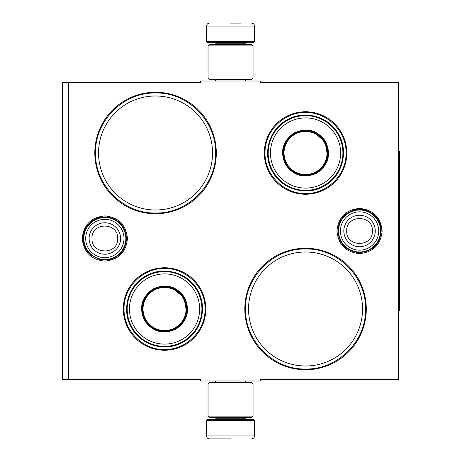 <?xml version="1.0" encoding="UTF-8"?>
<svg xmlns="http://www.w3.org/2000/svg" width="462" height="462" viewBox="0 0 462 462"><rect width="100%" height="100%" fill="white"/><g stroke="black" fill="none" stroke-linecap="round" stroke-linejoin="round"><path stroke-width="0.69" d="M230.55 381L233.535 381M359.552 208.408C373.273 209.748 380.803 217.279 382.138 231C380.803 244.721 373.273 252.252 359.552 253.592C345.83 252.252 338.299 244.721 336.96 231C338.299 217.279 345.83 209.748 359.552 208.408M104.851 215.91C118.572 217.25 126.103 224.78 127.443 238.502C126.103 252.223 118.572 259.754 104.851 261.088C91.13 259.754 83.599 252.223 82.259 238.502C83.599 224.78 91.13 217.25 104.851 215.91M68.549 82.502L200.548 82.502L200.548 81L260.551 81L260.551 82.502L398.55 82.502L398.55 379.498L260.551 379.498L260.551 381L200.548 381L200.548 379.498L62.549 379.498L62.549 82.502L68.549 82.502L68.549 379.498M164.553 350.248A41.251 41.251 0 0 1 123.302 308.997A41.251 41.251 0 0 1 164.553 267.752A41.251 41.251 0 0 1 205.798 308.997A41.251 41.251 0 0 1 164.553 350.248M305.549 194.248A41.251 41.251 0 0 1 264.299 153.003A41.251 41.251 0 0 1 305.549 111.752A41.251 41.251 0 0 1 346.8 153.003A41.251 41.251 0 0 1 305.549 194.248M155.55 213.75A60.747 60.747 0 0 1 94.802 153.003A60.747 60.747 0 0 1 155.55 92.25A60.747 60.747 0 0 1 216.303 153.003A60.747 60.747 0 0 1 155.55 213.75M305.549 369.75A60.747 60.747 0 0 1 244.802 308.997A60.747 60.747 0 0 1 305.549 248.25A60.747 60.747 0 0 1 366.302 308.997A60.747 60.747 0 0 1 305.549 369.75M233.143 81L230.55 81M155.55 95.998A56.999 56.999 0 0 0 98.55 153.003A56.999 56.999 0 0 0 155.55 210.002A56.999 56.999 0 0 0 212.549 153.003A56.999 56.999 0 0 0 155.55 95.998M305.549 251.998A56.999 56.999 0 0 0 248.55 308.997A56.999 56.999 0 0 0 305.549 366.002A56.999 56.999 0 0 0 362.549 308.997A56.999 56.999 0 0 0 305.549 251.998M305.549 368.999C273.487 369.825 244.721 341.06 245.547 308.997C244.721 276.94 273.487 248.175 305.549 249.001C337.612 248.175 366.378 276.94 365.552 308.997C366.378 341.06 337.612 369.825 305.549 368.999M305.549 193.497C283.911 194.057 264.495 174.642 265.049 153.003C264.495 131.358 283.911 111.943 305.549 112.503C327.194 111.943 346.604 131.358 346.05 153.003C346.604 174.642 327.194 194.057 305.549 193.497M164.553 349.497C142.908 350.057 123.493 330.642 124.053 308.997C123.493 287.358 142.908 267.943 164.553 268.503C186.192 267.943 205.607 287.358 205.047 308.997C205.607 330.642 186.192 350.057 164.553 349.497M155.55 212.999C123.487 213.825 94.722 185.06 95.547 153.003C94.722 120.94 123.487 92.175 155.55 93.001C187.612 92.175 216.378 120.94 215.552 153.003C216.378 185.06 187.612 213.825 155.55 212.999M206.549 420.599L207.75 419.398L253.349 419.398L254.55 420.599L206.549 420.599L206.549 435.903C206.728 437.722 207.727 438.721 209.552 438.9M230.55 438.9L209.552 438.9L230.55 438.9M254.55 41.401L206.549 41.401L207.75 42.602L253.349 42.602L254.55 41.401L254.55 26.097C254.371 24.278 253.372 23.279 251.547 23.1M230.55 23.1L241.048 23.1M253.049 45.9L208.05 45.9L209.552 44.398L251.547 44.398L253.049 45.9L253.049 77.997L251.547 79.499L209.552 79.499L208.05 77.997L253.049 77.997M208.05 416.1L253.049 416.1L251.547 417.602L209.552 417.602L208.05 416.1L208.05 384.003L253.049 384.003L251.547 382.501L209.552 382.501L208.05 384.003M83.847 238.502A20.998 20.998 0 0 1 104.851 217.498A20.998 20.998 0 0 1 125.849 238.502A20.998 20.998 0 0 1 104.851 259.5A20.998 20.998 0 0 1 83.847 238.502M85.689 238.502A19.156 19.156 0 0 1 104.851 219.34A19.156 19.156 0 0 1 124.007 238.502A19.156 19.156 0 0 1 104.851 257.657A19.156 19.156 0 0 1 85.689 238.502M338.548 231A20.998 20.998 0 0 1 359.552 210.002A20.998 20.998 0 0 1 380.549 231A20.998 20.998 0 0 1 359.552 251.998A20.998 20.998 0 0 1 338.548 231M340.39 231A19.156 19.156 0 0 1 359.552 211.844A19.156 19.156 0 0 1 378.707 231A19.156 19.156 0 0 1 359.552 250.156A19.156 19.156 0 0 1 340.39 231M184.557 297.447C190.384 310.285 187.566 320.807 176.097 329.008C163.265 334.834 152.749 332.016 144.542 320.547C138.715 307.715 141.534 297.193 153.003 288.993C165.835 283.166 176.351 285.984 184.557 297.447M186.706 312.93L184.038 297.747C189.715 310.25 186.966 320.495 175.803 328.488C163.3 334.165 153.055 331.416 145.062 320.253C139.385 307.75 142.134 297.505 153.297 289.512C165.8 283.835 176.045 286.584 184.038 297.747L172.228 287.849M196.899 290.327A37.353 37.353 0 0 0 145.876 276.651A37.353 37.353 0 0 0 132.201 327.673A37.353 37.353 0 0 0 183.223 341.349A37.353 37.353 0 0 0 196.899 290.327M194.947 291.453A35.1 35.1 0 0 0 147.003 278.603A35.1 35.1 0 0 0 134.153 326.547A35.1 35.1 0 0 0 182.097 339.397A35.1 35.1 0 0 0 194.947 291.453M142.175 306.647L145.062 320.253M131.67 327.98C121.079 310.672 127.737 285.816 145.57 276.12C162.878 265.529 187.734 272.187 197.43 290.021C208.021 307.328 201.363 332.184 183.53 341.88C166.222 352.471 141.366 345.813 131.67 327.98M183.189 298.238A21.523 21.523 0 0 1 175.312 327.639A21.523 21.523 0 0 1 145.911 319.762A21.523 21.523 0 0 1 153.788 290.361A21.523 21.523 0 0 1 183.189 298.238M183.709 297.938A22.124 22.124 0 0 1 175.612 328.159A22.124 22.124 0 0 1 145.391 320.062A22.124 22.124 0 0 1 153.488 289.841A22.124 22.124 0 0 1 183.709 297.938M325.554 141.453C331.387 154.285 328.569 164.807 317.099 173.007C304.262 178.834 293.745 176.016 285.545 164.553C279.712 151.715 282.53 141.193 293.999 132.992C306.837 127.165 317.354 129.984 325.554 141.453M327.702 156.93L325.034 141.747C330.711 154.25 327.968 164.495 316.799 172.488C304.296 178.165 294.051 175.416 286.065 164.253C280.388 151.75 283.131 141.505 294.3 133.512C306.803 127.835 317.048 130.584 325.034 141.747L313.224 131.849M337.895 134.327A37.353 37.353 0 0 0 286.873 120.651A37.353 37.353 0 0 0 273.204 171.673A37.353 37.353 0 0 0 324.226 185.349A37.353 37.353 0 0 0 337.895 134.327M335.943 135.453A35.1 35.1 0 0 0 287.999 122.603A35.1 35.1 0 0 0 275.156 170.547A35.1 35.1 0 0 0 323.1 183.397A35.1 35.1 0 0 0 335.943 135.453M283.177 150.647L286.065 164.253M272.672 171.98C262.081 154.672 268.74 129.816 286.567 120.12C303.875 109.529 328.736 116.187 338.427 134.02C349.018 151.328 342.359 176.184 324.532 185.88C307.224 196.471 282.363 189.813 272.672 171.98M324.185 142.238A21.523 21.523 0 0 1 316.308 171.639A21.523 21.523 0 0 1 286.914 163.762A21.523 21.523 0 0 1 294.791 134.361A21.523 21.523 0 0 1 324.185 142.238M324.711 141.938A22.124 22.124 0 0 1 316.614 172.159A22.124 22.124 0 0 1 286.388 164.062A22.124 22.124 0 0 1 294.49 133.841A22.124 22.124 0 0 1 324.711 141.938M398.55 151.501L399.451 151.501L399.451 310.499L398.55 310.499M216.303 417.602L216.303 418.202L244.802 418.202L245.998 419.398M254.55 420.599L254.55 435.903L206.549 435.903M244.802 44.398L244.802 43.798L216.303 43.798L215.101 42.602M206.549 41.401L206.549 26.097L254.55 26.097M120.582 238.502A15.737 15.737 180 0 0 104.851 222.765A15.737 15.737 180 0 0 89.114 238.502A15.737 15.737 0 0 0 104.851 254.233A15.737 15.737 0 0 0 120.582 238.502M117.689 238.502C118.491 221.945 91.21 221.945 92.013 238.502C91.21 255.059 118.491 255.059 117.689 238.502M375.283 231A15.737 15.737 180 0 0 359.552 215.263A15.737 15.737 180 0 0 343.815 231A15.737 15.737 0 0 0 359.552 246.737A15.737 15.737 0 0 0 375.283 231M372.389 231C373.192 214.443 345.911 214.443 346.714 231C345.911 247.557 373.192 247.557 372.389 231M215.581 381L215.581 382.501M245.518 381L245.518 382.501M244.802 417.602L244.802 418.202M216.303 418.202L215.101 419.398M254.55 435.903C254.371 437.722 253.372 438.721 251.547 438.9M215.581 81L215.581 79.499M245.518 81L245.518 79.499M216.303 44.398L216.303 43.798M244.802 43.798L245.998 42.602M206.549 26.097C206.728 24.278 207.727 23.279 209.552 23.1M208.05 45.9L208.05 77.997M253.049 416.1L253.049 384.003M381.196 231C379.81 244.462 372.372 251.675 358.87 252.633C346.084 251.045 339.096 243.832 337.907 231C338.629 220.016 344.271 212.976 354.828 209.875C367.758 206.514 381.652 217.648 381.196 231M126.496 238.502C125.739 249.63 119.987 256.699 109.24 259.696L99.469 259.465L90.795 254.96C85.863 250.577 83.333 245.091 83.206 238.502C83.333 231.907 85.863 226.42 90.795 222.043C96.212 217.619 102.362 216.043 109.24 217.307C119.987 220.305 125.739 227.368 126.496 238.502"/></g></svg>
